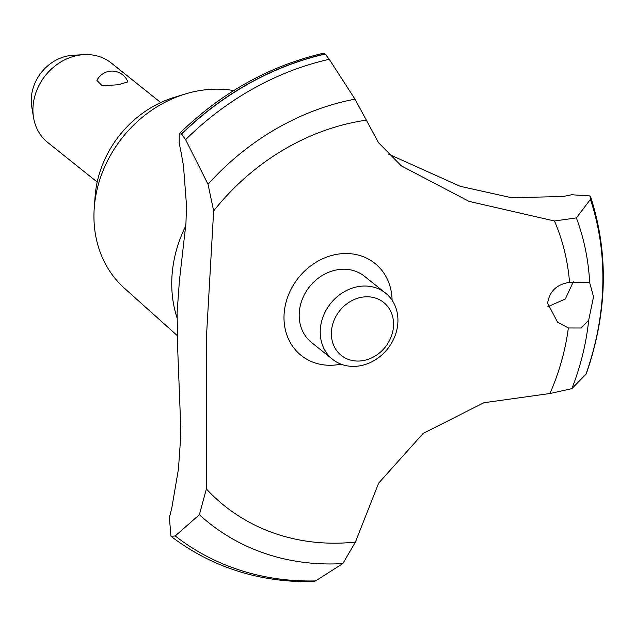 <?xml version="1.0" encoding="UTF-8"?>
<svg xmlns="http://www.w3.org/2000/svg" width="635" height="635" viewBox="0 0 635 635"><rect width="100%" height="100%" fill="white"/><g stroke="black" fill="none" stroke-linecap="round" stroke-linejoin="round"><path stroke-width="0.95" d="M177.165 335.494L124.412 288.226A116.983 100.481 -51.4 0 1 94.258 207.835A116.983 100.481 -51.4 0 1 185.261 93.988A116.983 100.481 -51.4 0 1 204.033 89.956A116.983 100.481 -51.4 0 1 233.728 90.575M94.258 207.835L95.107 196.39A101.775 87.416 -51.4 0 1 174.284 97.338L185.261 93.988M177.006 317.738A122.976 105.632 -51.4 0 1 185.785 225.862M177.101 312.65L179.419 280.638L185.952 223.298L186.507 205.494L183.475 165.775L181.173 152.773A848.098 728.48 128.6 0 0 179.189 143.248L179.245 133.731L181.642 134.144L185.618 139.668L208.034 184.277L213.646 210.939L206.494 336.153L206.367 488.934L199.382 514.699L175.244 535.964L170.974 536.289L169.378 517.66A848.098 728.48 128.6 0 0 171.879 507.571L178.467 468.963L180.427 440.706L180.705 426.101L177.768 350.885L177.101 312.65M593.534 296.783L588.701 320.096L581.263 328.009L568.349 327.977L557.474 322.064L547.632 303.165C549.458 291.274 556.76 284.337 569.539 282.345L589.685 282.71L593.534 296.783M568.349 327.977A224.322 192.683 -51.4 0 1 549.934 393.509L571.881 388.652L586.24 373.944C607.378 312.904 608.894 254.032 590.796 197.318L590.423 199.398L576.35 217.908L554.45 220.996L468.963 201.351L401.233 165.806L378.468 142.589L354.989 99.171L329.24 59.293L325.191 54.062L323.231 53.276C269.224 65.945 221.226 92.766 179.253 133.731M118.126 84.757L102.267 85.757L96.893 80.423A16.962 16.962 0 0 1 127.857 81.899L118.126 84.757M160.742 102.545L111.331 63.048A50.887 43.712 128.6 0 0 83.876 54.65A50.887 43.712 128.6 0 0 80.812 54.928A50.887 43.712 128.6 0 0 33.552 117.61A50.887 43.712 128.6 0 0 47.792 142.542L97.203 182.039M33.552 117.61L31.75 106.783A41.624 35.758 -51.4 0 1 70.414 55.507A41.624 35.758 -51.4 0 1 72.914 55.277L83.876 54.65M363.299 297.013A33.925 29.139 128.6 0 0 331.383 332.803A33.925 29.139 128.6 0 0 361.632 360.831A33.925 29.139 128.6 0 0 393.549 325.049A33.925 29.139 128.6 0 0 363.299 297.013M358.029 366.101A42.402 36.425 -51.4 0 1 332.597 359.339A42.402 36.425 -51.4 0 1 323.104 316.651A42.402 36.425 -51.4 0 1 360.116 286.329A42.402 36.425 -51.4 0 1 385.548 293.092A42.402 36.425 -51.4 0 1 395.049 335.78A42.402 36.425 -51.4 0 1 358.029 366.101M332.597 359.339L311.571 342.527A42.402 36.425 -51.4 0 1 302.07 299.839A42.402 36.425 -51.4 0 1 339.09 269.518A42.402 36.425 -51.4 0 1 364.522 276.281L385.548 293.092M547.862 306.689L565.325 299.022L573.318 281.797M171.109 536.392A281.567 241.856 -51.4 0 0 172.506 537.464C213.146 567.769 260.088 582.525 313.325 581.723L315.579 580.914L342.837 563.578L355.394 542.076L378.666 483.084L423.18 433.395L483.886 402.733L549.934 393.509M355.394 542.076A224.322 192.683 -51.4 0 1 206.367 488.934M213.646 210.939A224.322 192.683 -51.4 0 1 366.443 120.15M554.45 220.996A224.322 192.683 -51.4 0 1 569.539 282.345M340.987 364.141A58.976 50.657 -51.4 0 1 284.012 316.143A58.976 50.657 -51.4 0 1 338.304 254.095A58.976 50.657 -51.4 0 1 392.089 300.212M388.112 153.932L460.121 186.285L511.453 197.699L562.753 196.532A267.152 229.473 128.6 0 0 571.643 194.755L589.709 195.921L590.796 197.318M181.642 134.144A281.567 241.856 -51.4 0 1 325.191 54.062M181.507 134.033A281.567 241.856 -51.4 0 1 325.056 53.959M588.701 320.096A247.364 212.479 -51.4 0 1 571.881 388.652M590.423 199.398A278.63 239.331 -51.4 0 1 602.798 285.131A278.63 239.331 -51.4 0 1 585.835 374.523M576.358 217.916A247.364 212.479 -51.4 0 1 589.685 282.71M315.579 580.914A278.63 239.331 -51.4 0 1 175.244 535.964M342.829 563.578A247.364 212.479 -51.4 0 1 199.382 514.699M208.034 184.277A247.364 212.479 -51.4 0 1 354.989 99.171M185.618 139.668A278.63 239.331 -51.4 0 1 329.24 59.293"/></g></svg>
